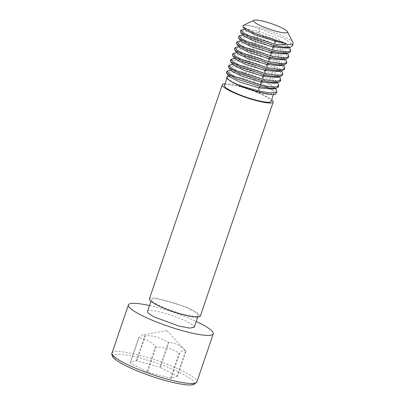 <?xml version="1.0" encoding="UTF-8"?>
<svg xmlns="http://www.w3.org/2000/svg" width="405" height="405" viewBox="0 0 405 405"><rect width="100%" height="100%" fill="white"/><g stroke="black" fill="none" stroke-linecap="round" stroke-linejoin="round"><path stroke-width="0.3" stroke-dasharray="2.02 1.52" d="M231.397 70.824L231.731 69.792L245.789 72.627L262.875 79.38L273.451 86.219L272.408 89.12M227.62 70.769L233.756 71.265L243.83 73.897L265.538 82.504L276.109 89.5M229.402 76.682L229.736 75.649L243.795 78.484L253.393 81.947L254.679 79.264C258.765 80.929 262.232 83.162 265.072 85.961A26.887 4.435 -161.2 0 1 276.053 93.702M254.679 79.264L243.526 75.31L233.29 72.627L228.486 72.024L226.456 72.525M228.45 66.668L230.48 66.162L235.285 66.769L245.516 69.452L269.862 79.471L275.997 83.415L278.367 86.918M227.281 76.231L233.493 76.464L243.025 78.985L243.795 78.484M233.493 76.464A24.649 4.065 -161.2 0 0 228.055 76.464A24.649 4.065 -161.2 0 0 227.266 77.092A24.649 4.065 -161.2 0 0 246.847 88.032A24.649 4.065 -161.2 0 0 273.147 93.606A24.649 4.065 -161.2 0 0 273.932 92.978A24.649 4.065 -161.2 0 0 260.142 84.27L265.072 85.961M260.142 84.27L261.129 85.004L253.393 81.947L253.231 82.63L243.025 78.985M233.391 64.967L233.725 63.929L247.784 66.769L264.87 73.523L275.446 80.362L274.403 83.263M229.615 64.911L235.75 65.407L245.825 68.04L267.533 76.646L278.103 83.643M224.421 85.46A24.649 4.065 -161.2 0 1 225.205 84.832A24.649 4.065 -161.2 0 1 251.505 90.411A24.649 4.065 -161.2 0 1 271.087 101.346M253.231 82.63L261.129 85.004M230.445 60.811L232.475 60.304L237.279 60.912L247.511 63.595L271.856 73.614L277.992 77.557L280.361 81.056M224.988 83.784A26.887 4.435 -161.2 0 1 229.387 84.098A26.887 4.435 -161.2 0 1 271.659 99.67M235.386 59.11L235.715 58.072L249.779 60.912L266.86 67.665L277.44 74.505L276.397 77.401M231.609 59.054L237.745 59.55L247.819 62.183L269.527 70.789L280.098 77.785M149.404 298.86A26.887 4.435 -161.2 0 1 156.492 298.217L185.05 306.6L196.572 312.24L200.308 316.189M247.819 62.183L249.779 60.912L249.505 57.738L273.851 67.751L279.987 71.7L282.356 75.198M191.064 309.784A24.644 4.065 -161.2 0 1 198.187 315.465A24.644 4.065 -161.2 0 1 183.399 314.336A24.644 4.065 -161.2 0 1 158.654 305.264A24.644 4.065 -161.2 0 1 151.531 299.584A24.644 4.065 -161.2 0 1 166.318 300.712A24.644 4.065 -161.2 0 1 191.064 309.784M237.381 53.252L237.71 52.215L251.773 55.055L268.854 61.808L279.435 68.642L278.392 71.543M233.599 53.197L239.74 53.688L249.814 56.325L271.522 64.932L282.093 71.928M249.505 57.738L239.274 55.055L234.47 54.447L232.44 54.953M147.501 311.415A24.644 4.065 -161.2 0 1 162.294 312.544A24.644 4.065 -161.2 0 1 187.039 321.616L192.577 324.967L194.152 327.296M249.814 56.325L251.773 55.055L251.5 51.88L275.845 61.894L281.981 65.843L284.345 69.341M149.491 305.567A44.813 7.396 -161.2 0 1 196.152 321.454M239.375 47.39L239.704 46.357L253.768 49.192L270.849 55.951L281.429 62.785L280.387 65.686M235.594 47.339L241.729 47.831L251.809 50.468L273.517 59.074L284.087 66.071M251.5 51.88L241.269 49.197L236.464 48.59L234.429 49.096M251.809 50.468L253.768 49.192L253.495 46.023L277.84 56.037L283.976 59.986L286.34 63.484M241.37 41.533L241.699 40.5L255.757 43.335L272.843 50.093L283.424 56.928L282.381 59.829M237.588 41.477L243.724 41.973L253.803 44.611L275.511 53.217L286.082 60.213M253.495 46.023L243.263 43.34L238.454 42.733L236.424 43.239M177.142 376.088L177.344 376.296L171.128 378.422L179.673 353.317C182.534 350.284 184.604 349.576 185.89 351.191A25.636 4.227 18.8 0 0 185.687 350.983C180.944 345.804 175.4 342.954 169.067 342.417A25.636 4.227 18.8 0 0 168.298 342.124L159.752 367.229L177.142 376.088L185.687 350.983M171.128 378.422L146.954 371.613L130.339 363.047L130.137 362.839L136.353 360.708L159.752 367.229M253.803 44.611L255.757 43.335L255.489 40.166L279.835 50.179L285.965 54.128L288.335 57.626M167.022 330.677L185.89 351.191L177.344 376.296M160.522 367.522L169.067 342.417M136.92 360.794L145.466 335.689C150.073 335.654 154.234 336.196 157.96 337.309L168.298 342.124M136.353 360.708L144.899 335.603L142.833 334.813L138.682 337.735A25.636 4.227 18.8 0 0 138.885 337.942L130.339 363.047M145.466 335.689A25.636 4.227 18.8 0 0 144.899 335.603M130.137 362.839L138.682 337.735M146.954 371.613L155.5 346.503C150.756 341.329 145.218 338.474 138.885 337.942M147.724 371.901L156.269 346.796A25.636 4.227 18.8 0 1 155.5 346.503M170.561 378.341L179.106 353.236C175.325 350.836 171.553 349.14 167.797 348.143L156.269 346.796M179.106 353.236A25.636 4.227 18.8 0 0 179.673 353.317M243.359 35.675L243.694 34.643L257.752 37.478L274.838 44.236L285.419 51.07L284.376 53.971M239.583 35.62L245.719 36.116L255.793 38.748L277.506 47.355L288.076 54.356M255.489 40.166L245.258 37.478L240.448 36.875L238.418 37.376M255.793 38.748L257.752 37.478L257.484 34.303L281.829 44.322L287.96 48.271L290.329 51.769M245.354 29.818L245.688 28.785L259.747 31.62L276.833 38.379L287.413 45.213L286.37 48.114M241.577 29.762L247.713 30.259L257.788 32.891L279.501 41.497L290.071 48.494M257.484 34.303L247.247 31.62L242.443 31.018L240.413 31.519M257.788 32.891L259.747 31.62L259.478 28.446L283.824 38.465L289.955 42.409L292.324 45.912M259.478 28.446L249.242 25.763L245.324 25.196L243.046 25.48M245.324 25.196A26.887 4.435 -161.2 0 1 249.328 25.515A26.887 4.435 -161.2 0 1 275.891 33.099A26.887 4.435 -161.2 0 1 293.028 42.667M243.83 73.897L245.789 72.627M112.028 353.033A44.813 7.396 -161.2 0 1 113.461 351.889A44.813 7.396 -161.2 0 1 152.801 359.139A44.813 7.396 -161.2 0 1 194.451 378.047A44.813 7.396 -161.2 0 1 196.876 381.915M192.679 384.375A42.576 7.022 -161.2 0 1 143.112 373.207A42.576 7.022 -161.2 0 1 114.797 354.76A42.576 7.022 -161.2 0 1 152.169 361.645A42.576 7.022 -161.2 0 1 191.737 379.612A42.576 7.022 -161.2 0 1 192.679 384.375M273.451 86.219L275.273 88.467M231.731 69.792L230.739 70.024M229.736 75.649L228.744 75.882M275.446 80.362L277.263 82.61M273.932 92.978L273.365 94.659M227.266 77.092L226.79 78.494M233.725 63.929L232.733 64.167M277.44 74.505L279.258 76.753M235.715 58.072L234.723 58.31M279.435 68.642L281.252 70.895M198.187 315.465L197.615 317.145M151.531 299.584L150.959 301.264M237.71 52.215L236.717 52.453M281.429 62.785L283.247 65.033M239.704 46.357L238.712 46.595M283.424 56.928L285.242 59.176M241.699 40.5L240.707 40.738M285.419 51.07L287.236 53.318M166.941 330.652L142.833 334.813M243.694 34.643L242.701 34.876M287.413 45.213L289.231 47.461M245.688 28.785L244.696 29.018"/><path stroke-width="0.61" d="M278.367 86.918L276.493 88.189L272.408 89.12L258.694 87.804L239.876 82.104L229.402 76.682L226.729 73.452L226.456 72.525M275.273 88.467L276.109 89.5L276.807 91.505L274.656 92.745L269.487 92.811L259.109 91.069L244.721 87.014C239.644 85.339 233.842 83.005 231.594 81.881L226.516 78.165L227.281 76.231L228.744 75.882M276.762 91.626L276.053 93.702A26.887 4.435 -161.2 0 1 268.966 94.345A26.887 4.435 -161.2 0 1 231.594 81.881M280.361 81.056L278.488 82.331L274.403 83.263L260.688 81.947L241.866 76.246L231.397 70.824L228.724 67.594L228.45 66.668M277.263 82.61L278.103 83.643L278.802 85.647L276.65 86.888L271.482 86.953L261.103 85.212L235.745 77.001L229.438 73.826L226.886 71.245L230.739 70.024M259.109 91.069L258.694 87.804L260.476 86.538L271.021 88.315L276.493 88.189M260.476 86.538L237.224 79.188L226.729 73.452M261.103 85.212L260.688 81.947L262.47 80.681L239.218 73.325L228.724 67.594M273.365 94.659L271.087 101.346A24.649 4.065 -161.2 0 1 270.297 101.974A24.649 4.065 -161.2 0 1 243.997 96.4A24.649 4.065 -161.2 0 1 224.421 85.46L226.79 78.494M282.356 75.198L280.483 76.469L276.397 77.401L262.683 76.089L243.861 70.384L233.391 64.967L230.718 61.732L230.445 60.811M279.258 76.753L280.098 77.785L280.797 79.79L278.645 81.025L273.476 81.091L263.098 79.355L237.74 71.138L231.432 67.969L228.881 65.382L232.733 64.167M262.47 80.681L273.016 82.458L278.488 82.331M271.659 99.67A26.887 4.435 -161.2 0 1 273.208 102.07A26.887 4.435 -161.2 0 1 266.115 102.713A26.887 4.435 -161.2 0 1 237.558 94.33A26.887 4.435 -161.2 0 1 222.299 84.736A26.887 4.435 -161.2 0 1 224.988 83.784M263.098 79.355L262.683 76.089L264.465 74.824L241.213 67.468L230.718 61.732M200.308 316.189L198.227 317.11L193.225 316.832A26.887 4.435 -161.2 0 1 164.668 308.448A26.887 4.435 -161.2 0 1 149.404 298.86L222.299 84.736M284.345 69.341L282.477 70.612L278.392 71.543L264.678 70.232L245.855 64.527L235.386 59.11L232.713 55.875L232.44 54.953M281.252 70.895L282.093 71.928L282.791 73.933L280.64 75.168L275.471 75.234L265.093 73.492L239.735 65.281L233.422 62.107L230.875 59.525L234.723 58.31M264.465 74.824L275.005 76.601L280.483 76.469M265.093 73.492L264.678 70.232L266.46 68.966L243.208 61.611L232.713 55.875M194.152 327.296L189.763 328.121L179.369 326.167L154.624 317.095A24.644 4.065 -161.2 0 1 147.501 311.415L150.959 301.264M286.34 63.484L284.472 64.754L280.387 65.686L266.672 64.375L247.85 58.669L237.381 53.252L234.708 50.017L234.429 49.096M283.247 65.033L284.087 66.071L284.786 68.075L282.634 69.311L277.466 69.376L267.087 67.635L241.729 59.424L235.416 56.249L232.87 53.668L236.717 52.453M266.46 68.966L277 70.743L282.477 70.612M196.152 321.454A44.813 7.396 -161.2 0 1 213.258 333.796A44.813 7.396 -161.2 0 1 211.825 334.94A44.813 7.396 -161.2 0 1 164.01 324.8A44.813 7.396 -161.2 0 1 128.405 304.914A44.813 7.396 -161.2 0 1 129.838 303.77A44.813 7.396 -161.2 0 1 149.491 305.567M267.087 67.635L266.672 64.375L268.454 63.104L245.197 55.753L234.708 50.017M288.335 57.626L286.467 58.897L282.381 59.829L268.667 58.517L249.844 52.812L239.375 47.39L236.702 44.16L236.424 43.239M285.242 59.176L286.082 60.213L286.781 62.218L284.629 63.453L279.46 63.519L269.082 61.778L243.724 53.566L237.411 50.392L234.865 47.81L238.712 46.595M268.454 63.104L278.994 64.881L284.472 64.754M269.082 61.778L268.667 58.517L270.449 57.247L247.192 49.896L236.702 44.16M290.329 51.769L288.461 53.04L284.376 53.971L270.661 52.655L251.839 46.955L241.37 41.533L238.697 38.303L238.418 37.376M287.236 53.318L288.076 54.356L288.775 56.356L286.624 57.596L281.455 57.662L271.077 55.92L245.713 47.709L239.406 44.535L236.854 41.953L240.707 40.738M270.449 57.247L280.989 59.024L286.467 58.897M271.077 55.92L270.661 52.655L272.443 51.389L249.186 44.039L238.697 38.303M292.324 45.912L290.451 47.182L286.37 48.114L272.656 46.798L253.834 41.097L243.359 35.675L240.691 32.446L240.413 31.519M289.231 47.461L290.071 48.494L290.77 50.498L288.618 51.739L283.449 51.805L273.071 50.063L247.708 41.852L241.4 38.678L238.849 36.096L242.701 34.876M272.443 51.389L282.984 53.166L288.461 53.04M273.071 50.063L272.656 46.798L274.438 45.532L251.181 38.181L240.691 32.446M244.696 29.018L240.843 30.238L243.395 32.82L249.703 35.994L275.061 44.206L274.651 40.94L255.828 35.24L245.354 29.818L242.965 26.927L254.315 33.235L285.859 43.431L286.153 43.558L285.93 44.115A26.887 4.435 -161.2 0 0 286.062 44.13A26.887 4.435 -161.2 0 0 290.962 44.418A26.887 4.435 -161.2 0 0 293.149 43.492L292.294 46.003M274.438 45.532L284.978 47.309L290.451 47.182M275.061 44.206C279.085 45.071 282.71 45.041 285.93 44.115M275.729 40.171L274.651 40.94L286.153 43.558M253.97 20.29A17.926 2.956 -161.2 0 1 258.299 20.25A17.926 2.956 -161.2 0 1 276.007 25.307A17.926 2.956 -161.2 0 1 287.434 31.681A17.926 2.956 -161.2 0 1 286.057 32.851A17.926 2.956 -161.2 0 1 282.786 32.663A17.926 2.956 -161.2 0 1 262.465 26.533A17.926 2.956 -161.2 0 1 253.97 20.29L243.046 25.48L242.965 26.927M287.434 31.681L293.028 42.667A26.887 4.435 -161.2 0 1 293.149 43.492M213.258 333.796L196.876 381.915A44.813 7.396 -161.2 0 1 195.443 383.059A44.813 7.396 -161.2 0 1 147.628 372.919A44.813 7.396 -161.2 0 1 112.028 353.033L128.405 304.914M226.871 71.305L226.425 72.606M278.756 85.769L278.331 87.009M228.865 65.448L228.42 66.749M280.751 79.912L280.326 81.152M273.208 102.07L200.313 316.189M230.86 59.586L230.415 60.892M282.746 74.054L282.32 75.295M197.615 317.145L194.162 327.296M232.855 53.728L232.409 55.034M284.74 68.197L284.315 69.437M234.849 47.871L234.404 49.177M196.876 381.915L194.117 384.401L192.785 384.735C189.763 385.337 183.44 384.927 171.862 382.214C160.208 379.369 148.483 375.531 136.688 370.691C123.474 365.199 115.384 360.268 113.284 357.458C111.952 355.828 111.532 354.355 112.028 353.033M286.73 62.34L286.31 63.58M236.844 42.014L236.398 43.32M288.725 56.482L288.304 57.723M238.839 36.156L238.393 37.462M290.719 50.62L290.299 51.86M240.828 30.299L240.388 31.6"/></g></svg>
